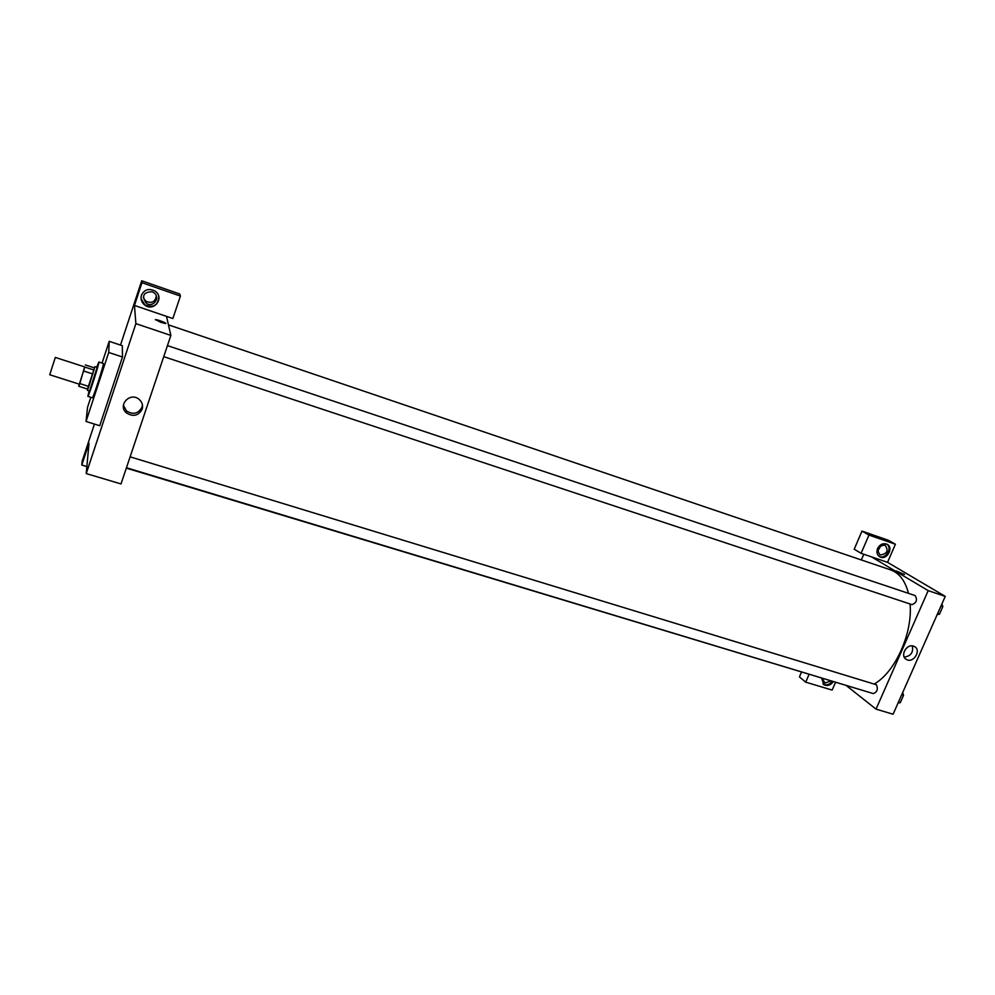 <?xml version="1.0" encoding="UTF-8"?>
<svg xmlns="http://www.w3.org/2000/svg" width="995" height="995" viewBox="0 0 995 995"><rect width="100%" height="100%" fill="white"/><g stroke="black" fill="none" stroke-linecap="round" stroke-linejoin="round"><path stroke-width="1.49" d="M49.775 374.617L55.31 357.429L49.775 374.617M55.31 357.429L84.849 366.968L79.339 384.182L49.75 374.767M87.51 389.045L94.898 366.657L88.878 386.483L79.811 383.585L84.625 366.894M79.127 384.12L78.816 386.284L79.811 383.585M88.878 386.483L87.858 389.157L78.816 386.284M94.898 366.657L97.149 367.391L89.575 390.998L87.324 390.276M92.97 374.021L83.891 371.098M94.326 367.851L85.346 364.941M94.115 370.078L85.06 367.155M96.677 367.23L98.866 362.018C99.998 361.372 88.393 397.552 87.858 396.358L89.102 390.848M98.866 362.018L103.356 363.486C104.55 362.852 92.958 398.995 92.348 397.789L87.858 396.358M102.075 363.063L109.201 341.335L108.716 352.479L86.03 421.47L87.548 407.278L90.819 397.303M109.201 341.335L122.323 345.675L122.472 356.994L99.749 425.723L86.03 421.47M122.472 356.994L108.716 352.479M86.888 466.555L81.789 465.026L89.003 443.173L86.242 473.583L135.88 323.636L134.462 305.44L172.869 318.537L180.406 296.062L141.962 282.717L141.713 280.777L120.494 345.066M94.425 424.081L82.199 461.12L81.789 465.026M141.962 282.717L134.462 305.44M141.439 295.204C144.387 289.458 148.902 288.065 154.959 291.025C164.959 297.294 154.225 312.306 144.86 305.142C141.539 302.48 140.394 299.172 141.439 295.204M141.054 298.674L144.835 304.868C153.454 308.176 158.106 305.403 158.79 296.547M152.024 291.722L153.703 292.567C161.153 297.269 153.13 308.462 146.141 303.139C141.439 295.913 143.404 292.107 152.024 291.722M156.339 295.963C155.208 301.933 151.725 303.699 145.879 301.236L143.243 297.53M180.406 296.062L179.722 293.985L141.713 280.777M160.742 322.343L155.655 319.669C157.732 319.544 168.055 323.574 165.518 323.524L160.742 322.343M86.242 473.583L121.017 483.943L170.866 335.427L135.88 323.636M170.866 335.427L166.513 316.373M165.518 323.524C168.055 323.574 157.732 319.544 155.655 319.681L155.344 319.781M142.148 409.219C138.454 415.81 133.243 417.067 126.514 412.962C117.136 405.351 130.333 391.396 139.263 399.492C142.248 402.229 143.205 405.475 142.148 409.219M123.392 405.251L126.465 410.935C133.156 415.002 138.33 413.771 141.999 407.216L142.434 404.803M168.453 324.855L890.662 569.899C899.281 572.983 905.214 580.794 908.472 593.343M910.089 603.99C912.726 633.417 895.139 672.297 874.257 683.988M856.533 688.54L126.328 468.123M126.452 467.737L873.237 693.59C877.192 692.134 878.249 689.199 876.421 684.759L130.109 456.829M167.446 345.613L915.139 595.57C917.589 599.749 916.557 602.771 912.042 604.637L163.74 356.658M861.347 559.949L863.797 554.252M846.77 685.941L876.035 709.136L928.198 590.632L871.433 556.852L861.098 553.332L868.958 535.061L895.4 544.24L887.552 562.349L871.433 556.852M877.665 551.118L881.197 545.335M861.098 553.332L854.207 549.203L861.968 531.094L888.224 540.223L895.4 544.24M823.002 684L823.076 684.038C826.335 685.605 829.345 684.771 832.094 681.513M808.997 674.523L805.714 682.16L799.433 676.911L801.435 672.234M880.401 554.974L879.903 554.762C876.321 549.352 877.913 546.131 884.679 545.073L885.14 545.272C888.759 550.67 887.179 553.904 880.401 554.974M879.182 556.416C885.649 559.812 892.876 547.996 886.707 544.091M877.565 548.519C879.891 544.34 883 542.897 886.893 544.19C894.182 547.387 886.819 560.732 879.916 556.864C877.043 555.048 876.259 552.262 877.565 548.519M830.576 681.053L825.042 683.018L822.28 678.54M833.151 681.824C830.415 685.344 827.318 686.314 823.885 684.697L821.634 678.341M805.714 682.16L832.156 690.082L835.439 682.52M868.958 535.061L861.968 531.094M876.035 709.136L893.087 714.223L945.25 596.378L887.552 562.349M913.51 646.153L914.467 646.563C921.818 650.208 913.323 663.764 906.42 659.461C899.704 656.153 906.445 643.491 913.51 646.153M945.25 596.378L928.198 590.632M904.231 657.123C910.898 656.115 913.572 652.384 912.291 645.904M902.54 574.015L896.196 570.894L902.54 574.015M904.505 574.438L896.085 570.931M898.025 703.055L900.288 702.644L903.547 695.281L902.701 692.508M900.288 702.644L898.46 702.084M903.547 695.281L901.719 694.721M902.689 697.221L901.607 699.672M937.128 614.711L939.504 614.102L942.837 606.577L941.904 603.94M939.504 614.102L937.676 613.492M942.837 606.577L941.009 605.967M941.867 608.753L940.76 611.253M145.879 301.236L146.141 303.139M126.514 412.962L126.465 410.935M823.362 682.01L824.084 682.595M823.885 684.697L823.076 684.038M906.42 659.461L905.587 658.877"/></g></svg>
